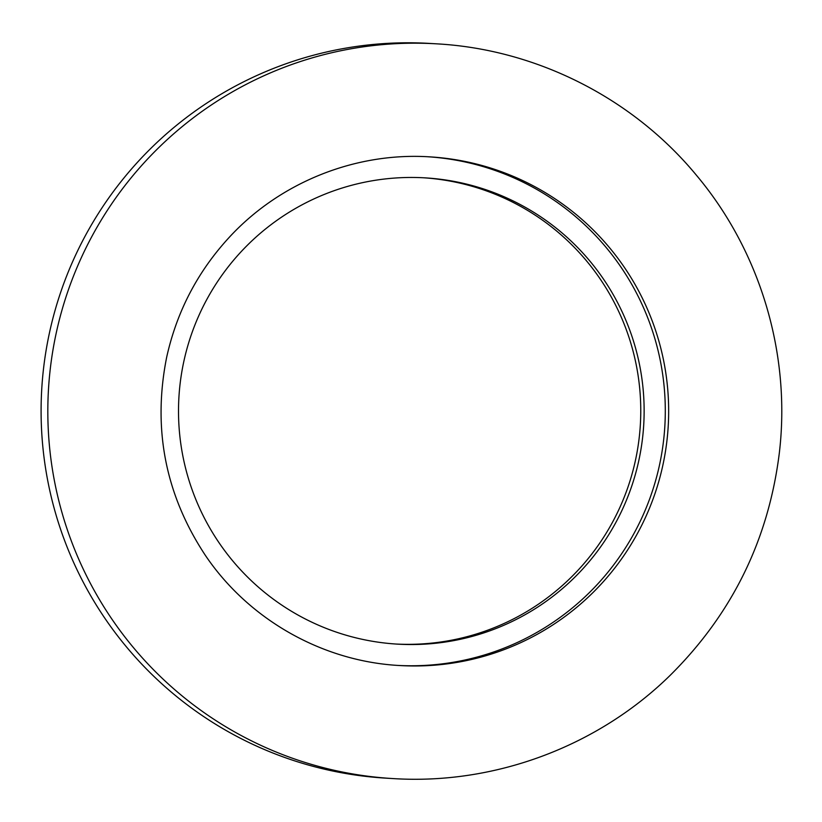 <?xml version="1.0" encoding="UTF-8"?>
<svg xmlns="http://www.w3.org/2000/svg" width="822" height="822" viewBox="0 0 822 822"><rect width="100%" height="100%" fill="white"/><g stroke="black" fill="none" stroke-linecap="round" stroke-linejoin="round"><path stroke-width="1.23" d="M183.799 361.577A233.551 232.811 -86.6 0 1 425.077 177.86A233.551 232.811 -86.6 0 1 643.729 424.707A233.551 232.811 -86.6 0 1 397.571 644.14A233.551 232.811 -86.6 0 1 183.799 361.577M423.392 177.768A233.551 232.811 -86.6 0 1 640.359 424.512A233.551 232.811 -86.6 0 1 395.885 644.037M428.005 156.766A254.779 253.977 -86.6 0 1 664.854 425.96A254.779 253.977 -86.6 0 1 398.002 665.43M393.008 778.578L386.278 778.177A368.009 366.848 -86.6 0 1 49.433 332.931A368.009 366.848 -86.6 0 1 429.629 43.422L436.359 43.823C536.345 49.269 632.94 98.157 696.676 175.548C760.453 251.594 791.052 354.323 779.328 452.994C768.529 539.797 732.094 613.962 670.022 675.479C597.43 746.653 494.351 785.031 393.008 778.578A368.009 366.848 -86.6 0 1 56.163 333.321A368.009 366.848 -86.6 0 1 436.359 43.823M429.69 156.858A254.779 253.977 -86.6 0 1 668.214 426.156A254.779 253.977 -86.6 0 1 399.677 665.532C322.563 661.463 248.645 619.572 205.346 555.333C165.335 494.669 152.44 428.652 166.661 357.272C176.751 311.713 197.557 271.784 229.091 237.507C279.665 182.453 355.31 152.06 429.69 156.858"/></g></svg>

